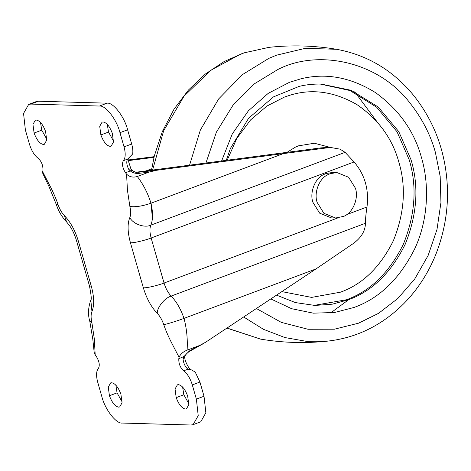 <?xml version="1.0" encoding="UTF-8"?>
<svg xmlns="http://www.w3.org/2000/svg" width="471" height="471" viewBox="0 0 471 471"><rect width="100%" height="100%" fill="white"/><g stroke="black" fill="none" stroke-linecap="round" stroke-linejoin="round"><path stroke-width="0.71" d="M188.883 403.771L183.837 394.763L182.613 387.05M176.195 397.63L175.047 388.999L177.42 384.807L178.432 384.648C181.983 385.319 185.062 389.123 187.664 396.058L188.806 404.689L186.439 408.875L185.427 409.04C181.871 408.363 178.792 404.56 176.195 397.63L183.837 394.763M113.558 141.082L108.513 132.074L107.288 124.362M100.871 134.941L99.722 126.305L102.095 122.119L103.108 121.96C106.658 122.631 109.737 126.434 112.339 133.37L113.482 142.001L111.115 146.187L110.102 146.351C106.546 145.674 103.467 141.871 100.871 134.941L108.513 132.074M46.788 139.18L41.742 130.173L40.524 122.46M34.1 133.04L32.952 124.409L35.325 120.217L36.338 120.058C39.894 120.729 42.973 124.532 45.569 131.468L46.717 140.099L44.345 144.285L43.332 144.45C39.776 143.773 36.703 139.969 34.1 133.04L41.742 130.173M122.113 401.875L117.067 392.867L115.848 385.148M109.425 395.728L108.277 387.097L110.65 382.905L111.662 382.746C115.218 383.418 118.298 387.221 120.894 394.156L122.042 402.787L119.669 406.973L118.657 407.138C115.101 406.461 112.027 402.658 109.425 395.728L117.067 392.867M138.492 173.428L137.75 172.339L156.313 170.314L148.966 172.121L138.492 173.428C135.389 173.611 132.657 172.786 130.296 170.944C131.55 170.06 132.233 170.043 132.351 170.902M128.901 158.25L128.683 161.859L130.944 168.983L132.133 170.372C134.194 171.744 135.848 172.404 137.096 172.357L136.449 172.298M130.944 168.983L128.642 169.23C126.546 164.662 126.228 161.276 127.688 159.074L132.669 153.993C133.087 151.156 132.757 147.829 131.692 144.014L124.05 146.881C125.763 153.44 125.539 158.044 123.373 160.693L127.688 159.074M163.755 324.631C166.604 324.231 177.738 320.798 184.002 318.39C186.74 328.793 187.776 339.379 187.111 350.153C183.036 351.808 180.364 354.192 179.086 357.312L170.696 341.057C167.67 334.899 165.356 329.423 163.755 324.631C162.124 319.915 159.957 316.159 157.261 313.356C151.197 306.986 146.563 298.467 143.349 287.805L130.438 242.771C127.535 232.115 127.323 223.725 129.802 217.602C130.926 214.906 130.95 211.208 129.884 206.51L127.441 190.213L126.569 174.176L125.492 172.745L130.296 170.944L128.642 169.23M203.083 343.777L189.33 351.478C186.958 353.132 185.55 354.634 185.103 355.994L184.85 357.071L183.042 358.937L183.619 356.9L189.395 350.942L205.615 342.246L315.947 268.947L353.338 243.501C361.304 237.631 365.343 230.89 365.443 223.272L171.156 296.076C176.495 301.623 180.776 309.058 184.002 318.39L315.947 268.947M187.947 369.205L183.625 370.824C187.364 373.644 190.255 378.343 192.303 384.907L196.378 399.114L198.214 415.646L193.104 424.665L200.746 421.798L205.856 412.779L204.02 396.252L199.945 382.046L195.171 371.96L190.814 369.594L187.947 369.205C185.191 366.891 183.555 363.471 183.042 358.937M185.097 355.999L178.815 358.702L179.086 357.312M189.112 351.46L189.395 350.942L189.112 351.46M58.01 204.467L56.302 204.508L48.96 186.457L42.802 173.44L42.678 171.785L51.068 188.035C54.088 194.199 56.408 199.675 58.01 204.467C59.64 209.177 61.807 212.939 64.503 215.742C70.568 222.112 75.201 230.625 78.416 241.293L91.327 286.321C94.229 296.977 94.441 305.373 91.957 311.496C90.838 314.192 90.815 317.884 91.88 322.588L94.324 338.885L95.195 354.922L96.272 356.347C99.328 361.369 100.035 365.39 98.392 368.399C96.225 371.054 96.002 375.658 97.715 382.216L101.789 396.423C104.933 409.405 116.219 424.053 122.301 423.058L190.926 425.013L193.104 424.665M131.692 144.014L127.617 129.808C124.468 116.832 113.187 102.178 107.1 103.173L38.481 101.218L36.296 101.565L28.66 104.432L23.55 113.452L25.387 129.978L29.461 144.185C31.51 150.755 34.401 155.448 38.139 158.268C41.548 161.423 43.149 165.468 42.949 170.396L42.678 171.785M125.492 172.745C122.436 167.723 121.73 163.708 123.373 160.693M183.625 370.824C180.216 367.668 178.615 363.63 178.815 358.702M126.569 174.176C129.543 176.978 133.122 177.75 137.314 176.49C143.343 184.426 147.9 193.334 150.979 203.213C153.093 212.509 153.04 219.827 150.82 225.156C149.554 228.282 149.666 232.568 151.144 238.002L164.055 283.036C165.698 288.476 168.065 292.827 171.156 296.076C164.609 297.99 156.967 307.492 157.261 313.356M95.195 354.922L94.182 352.479L92.805 339.191L89.784 321.275L91.88 322.588M365.443 223.272C365.437 219.015 365.955 213.587 366.991 206.993C369.134 189.566 364.831 174.553 354.08 161.959L345.108 152.357L340.091 149.166L331.778 147.682L326.562 147.529L321.022 147.865L135.666 172.28M128.589 160.593L153.988 157.349M128.589 159.928L154.147 156.672M331.778 147.682L325.956 148.006L156.313 170.314M151.75 168.765L145.898 170.961M148.966 172.121L137.314 176.49M198.762 345.785L187.111 350.153M28.66 104.432L30.839 104.079L99.458 106.034C105.545 105.045 116.832 119.693 119.975 132.675L124.05 146.881M327.863 174.7L330.077 173.705L336.906 172.551L348.611 177.255L355.364 188.123C359.02 197.95 352.92 213.086 343.606 216.383L335.617 218.008L323.913 213.31L317.16 202.442C313.739 193.075 318.979 178.591 327.863 174.7M335.617 218.008L331.378 217.885L319.674 213.186L312.921 202.318C309.5 192.951 314.74 178.474 323.624 174.576L325.838 173.581L332.667 172.433L336.906 172.551M313.998 305.402L346.344 299.786C370.188 291.249 389.17 272.774 403.294 244.361C415.263 214.717 417.247 186.551 409.234 159.852L397.059 131.792L376.718 107.258L349.882 90.509L320.292 84.068M276.548 295.134L295.399 302.588L314.916 305.432L332.22 304.189L348.199 299.839C372.043 291.302 391.024 272.827 405.148 244.414C417.118 214.77 419.102 186.604 411.089 159.905L398.784 131.633L378.189 106.976L351.048 90.285L321.216 84.091C313.715 83.897 306.415 84.645 299.315 86.323L273.498 96.879L248.617 118.227L230.419 148.424L226.198 160.511M331.272 147.664L314.398 143.243L298.514 145.827L295.305 147.188L286.627 152.592M281.846 291.614L311.619 297.401L340.48 292.173C362.623 284.248 380.25 267.092 393.367 240.71C404.483 213.186 406.32 187.028 398.884 162.236C392.443 138.621 378.49 119.428 357.024 104.656C334.557 91.686 312.42 88.471 290.619 95.012L284.525 97.032L266.986 106.022L250.548 119.952L236.789 138.474L227.099 160.393M270.837 298.926L291.596 308.693L313.321 313.162L334.54 312.497L354.057 307.451C379.608 298.302 399.95 278.508 415.081 248.064C428.592 218.632 429.334 183.802 421.445 157.52C414.303 131.291 398.99 109.655 375.499 92.604C350.889 77.326 326.126 72.699 301.216 78.728L289.494 82.29L268.199 93.37L248.411 110.779L232.268 133.947L221.553 161.117M256.401 308.517L281.311 322.382L308.022 329.264L334.375 329.2L358.572 323.183L378.625 313.297L397.801 298.508L414.733 278.973L428.121 255.5L436.994 229.454L440.944 202.524L440.173 176.36L435.375 152.298C430.582 134.953 422.187 118.615 410.182 103.284C377.471 60.123 316.524 49.367 277.919 69.478L254.375 83.814L233.104 105.039L216.366 132.198L205.898 163.16M243.666 316.977L263.519 329.341L284.89 337.554L306.786 341.404L328.24 341.057C356.9 337.695 382.052 325.261 403.694 303.742C417.018 290.301 427.55 274.31 435.286 255.777C446.667 227.205 450.093 198.191 445.572 168.736C441.421 141.547 430.847 117.191 413.85 95.678C393.214 70.444 367.445 54.977 336.541 49.284L305.261 48.348L276.554 55.172L268.876 58.351L242.371 74.653L218.621 98.975L200.34 130.084L189.525 165.292M328.24 341.057L328.24 341.057C305.679 343.53 283.148 342.888 260.64 339.132L227.004 328.04M151.521 170.231L154.329 155.907L162.318 131.644L174.046 109.148L188.435 90.055L205.332 74.047L224.078 61.583L243.901 52.899L268.947 47.359L244.414 52.787L240.599 54.147L210.89 70.22L184.002 96.225L163.661 130.732L152.586 170.09M150.961 203.16L152.427 218.261M330.601 312.985L348.781 299.615M377.065 121.806L354.692 91.827M129.884 206.51C135.412 207.234 142.442 206.139 150.979 203.213L282.924 153.77M129.802 217.602C133.034 224.025 144.591 228.182 150.82 225.156L345.108 152.357M130.438 242.771C133.511 243.101 144.903 240.475 151.144 238.002L354.08 161.959M143.349 287.805C146.428 288.134 157.814 285.508 164.055 283.036L337.784 217.938M91.957 311.496L90.803 300.068M91.327 286.321L89.413 285.703C91.25 295.058 91.71 299.856 90.797 300.086L90.826 300.021C88.148 307.575 87.8 314.657 89.784 321.275M78.416 241.293L76.502 240.669L89.413 285.703M64.503 215.742L66.576 221.912L69.773 225.897C72.611 230.154 74.854 235.076 76.502 240.669M325.956 148.006L321.022 147.865M366.991 206.993L346.768 214.57M38.481 101.218L30.839 104.079M107.1 103.173L99.458 106.034M127.617 129.808L119.975 132.675M199.945 382.046L192.303 384.907M204.02 396.252L196.378 399.114M226.904 328.11L260.64 339.132M268.947 47.359C291.508 44.886 314.039 45.528 336.541 49.284M184.85 357.071C184.096 360.721 190.39 371.024 190.837 369.6M56.302 204.508C58.481 211.173 61.907 216.978 66.576 221.912"/></g></svg>
